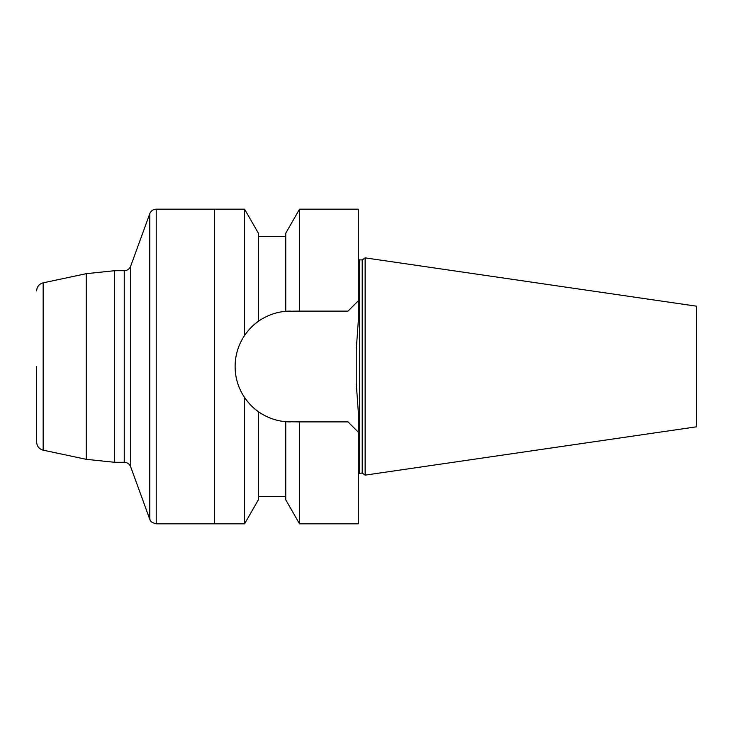 <?xml version="1.0" encoding="UTF-8"?>
<svg xmlns="http://www.w3.org/2000/svg" width="733" height="733" viewBox="0 0 733 733"><rect width="100%" height="100%" fill="white"/><g stroke="black" fill="none" stroke-linecap="round" stroke-linejoin="round"><path stroke-width="1.1" d="M362.203 473.087L362.203 259.913L365.135 257.86L365.135 475.14L362.203 473.087L358.29 473.371M365.135 475.14L696.35 426.835L696.35 306.165L365.135 257.86M348.019 421.896L358.29 432.158L358.29 411.799L356.238 383.093L356.238 349.907L356.238 383.093L356.238 349.907L358.29 321.201L358.29 209.171L299.54 209.171L299.54 311.104L285.751 311.305C275.626 312.231 266.5 315.584 258.373 321.338C253.526 324.572 248.927 329.282 244.575 335.476L244.575 209.171L214.577 209.171L214.577 523.829L244.575 523.829L244.575 397.524C248.899 403.672 253.499 408.391 258.373 411.662C266.5 417.416 275.626 420.76 285.751 421.695L299.54 421.896L299.54 523.829L358.29 523.829L358.29 432.158L348.019 421.896L299.54 421.896M244.575 397.524C238.362 388.224 235.201 377.907 235.11 366.564C235.201 377.907 238.362 388.224 244.575 397.524C248.899 403.672 253.499 408.391 258.373 411.662L258.373 499.814L244.575 523.829M299.54 523.829L285.751 499.814L285.751 421.695L290.433 421.896A55.332 55.332 0 0 1 235.11 366.564L235.11 366.436C235.22 355.065 238.372 344.739 244.575 335.476C238.372 344.739 235.22 355.065 235.11 366.436A55.332 55.332 0 0 1 290.433 311.104L285.751 311.305L285.751 233.186L299.54 209.171M244.575 209.171L258.373 233.186L258.373 321.338C253.526 324.572 248.927 329.282 244.575 335.476M299.54 311.104L348.019 311.104L358.29 300.842L348.019 311.104M36.65 366.5L36.65 442.127L36.65 366.5M362.203 259.913L359.656 259.913L359.656 473.087M149.789 519.33L149.789 213.669L130.676 266.189L130.676 466.811L130.676 266.189C129.475 269.038 127.331 270.541 124.243 270.697L124.243 462.303C127.331 462.459 129.475 463.962 130.676 466.811L149.789 519.33C150.622 519.825 148.744 521.759 156.221 523.829L214.577 523.829M214.577 209.171L156.221 209.171L156.221 523.829M86.219 273.684L43.155 282.837L43.155 450.163L86.219 459.316L86.219 273.684L114.678 270.697L114.678 462.303L124.243 462.303M258.373 496.525L285.751 496.525M258.373 236.475L285.751 236.475M359.656 259.913L358.29 259.629M114.678 270.697L124.243 270.697M86.219 459.316L114.678 462.303M156.221 209.171C153.133 209.326 150.989 210.829 149.789 213.669M43.155 450.163C39.106 449.008 36.934 446.333 36.65 442.127M43.155 282.837C39.106 283.992 36.934 286.667 36.65 290.873"/></g></svg>
